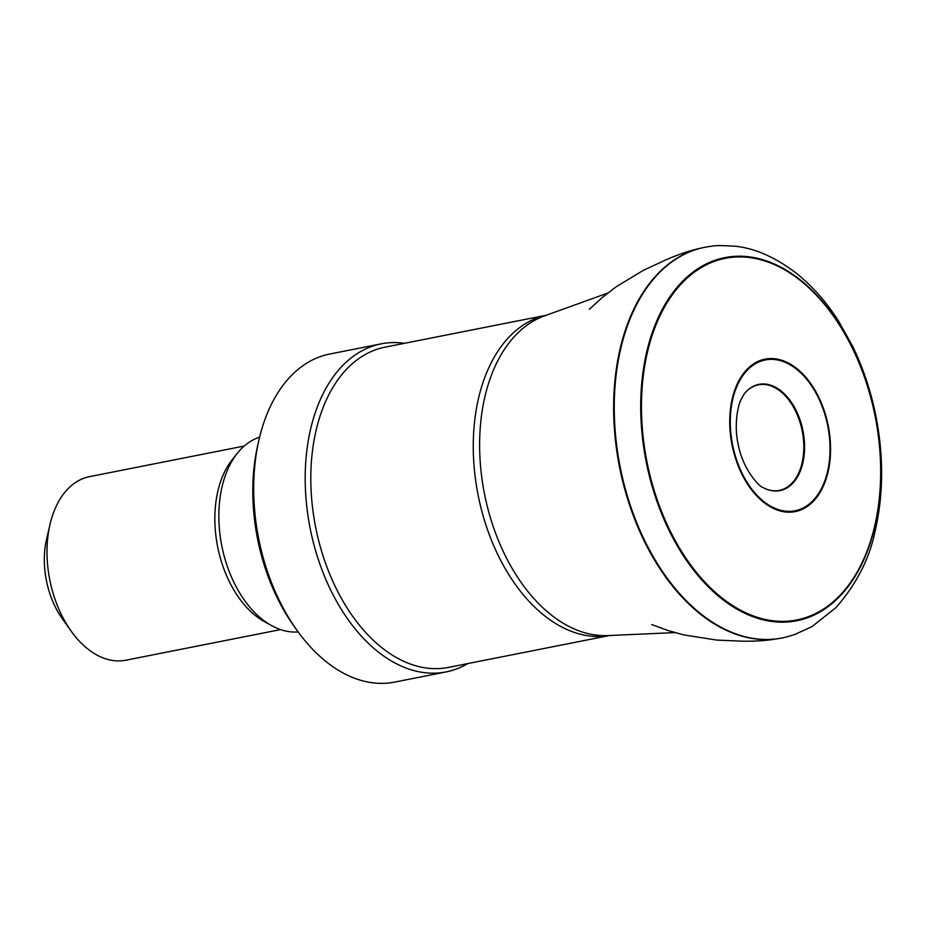<?xml version="1.0" encoding="UTF-8"?>
<svg xmlns="http://www.w3.org/2000/svg" width="928" height="928" viewBox="0 0 928 928"><rect width="100%" height="100%" fill="white"/><g stroke="black" fill="none" stroke-linecap="round" stroke-linejoin="round"><path stroke-width="1.39" d="M244.238 446.032L89.552 476.644A93.566 59.044 78.8 0 0 50.019 524.39L46.574 539.238A69.67 43.976 78.8 0 0 62.304 618.698L71.143 631.11A93.566 59.044 78.8 0 0 125.872 660.202L280.558 629.602M50.019 524.39A93.566 59.044 78.8 0 0 71.143 631.11M259.608 437.181A99.528 62.814 78.8 0 0 237.417 453.189L232.302 459.569A93.566 59.044 78.8 0 0 217.628 546.673A93.566 59.044 78.8 0 0 264.376 621.621L271.533 625.576A99.528 62.814 78.8 0 0 298.143 631.933M237.417 453.189A99.528 62.814 78.8 0 0 221.804 545.85A99.528 62.814 78.8 0 0 271.533 625.576M404.457 343.302A167.214 105.537 78.8 0 0 381.234 343.847L329.73 354.032A167.214 105.537 78.8 0 0 259.086 439.373L257.938 444.326A159.256 100.514 78.8 0 0 293.874 625.959L296.821 630.1A167.214 105.537 78.8 0 0 394.644 682.103L446.148 671.918A167.214 105.537 78.8 0 0 467.828 663.566M259.086 439.373A167.214 105.537 78.8 0 0 296.821 630.1M381.234 343.847A167.214 105.537 78.8 0 0 310.161 528.368A167.214 105.537 78.8 0 0 446.148 671.918M546.279 315.242L385.027 347.153A163.235 103.02 78.8 0 0 315.659 527.278A163.235 103.02 78.8 0 0 448.41 667.406L609.65 635.506M746.564 391.268A53.812 33.965 -101.2 0 1 746.796 391.059A53.812 33.965 -101.2 0 1 774.729 387.579A53.812 33.965 -101.2 0 1 803.358 455.416A53.812 33.965 -101.2 0 1 766.18 489.044A53.812 33.965 -101.2 0 1 765.89 488.928M744.221 393.948A54.16 34.185 -101.2 0 1 746.332 391.512A54.16 34.185 -101.2 0 1 775.321 387.15A54.16 34.185 -101.2 0 1 804.124 455.428A54.16 34.185 -101.2 0 1 765.577 488.789A54.16 34.185 -101.2 0 1 762.7 487.351M828.959 464.162A76.873 48.523 -101.2 0 1 769.718 505.632A76.873 48.523 -101.2 0 1 731.415 406.278A76.873 48.523 -101.2 0 1 790.807 365.203A76.873 48.523 -101.2 0 1 828.959 464.162M829.446 464.603A77.697 49.033 -101.2 0 1 769.498 506.34A77.697 49.033 -101.2 0 1 730.893 405.849A77.697 49.033 -101.2 0 1 790.992 364.507A77.697 49.033 -101.2 0 1 829.446 464.603M874.698 526.002A184.324 116.336 -101.2 0 1 723.527 599.163A184.324 116.336 -101.2 0 1 647.582 351.642A184.324 116.336 -101.2 0 1 799.054 279.467A184.324 116.336 -101.2 0 1 874.698 526.002M874.884 526.478A185.09 116.812 -101.2 0 1 723.063 599.836A185.09 116.812 -101.2 0 1 646.862 351.271A185.09 116.812 -101.2 0 1 798.985 278.899A185.09 116.812 -101.2 0 1 874.884 526.478M788.568 636.388A199.114 125.674 -101.2 0 1 780.576 638.244A199.114 125.674 -101.2 0 1 620.171 467.016A199.114 125.674 -101.2 0 1 703.273 247.614A199.114 125.674 -101.2 0 1 711.37 246.28C714.015 245.375 722.251 245.386 736.078 246.314C755.578 248.576 775.472 257.404 795.737 272.809C811.942 285.627 826.21 301.728 838.564 321.088L852.658 346.33C863.249 368.207 871.009 391.535 875.951 416.324C883.746 456.472 883.491 494.67 875.162 530.909C869.478 558.76 856.358 584.385 835.792 607.77L811.988 626.609L794.994 634.381L788.568 636.388M651.723 624.59L668.241 630.588L683.646 634.868L716.636 640.076L742.052 641.167C765.728 641.596 776.632 638.65 778.325 638.615A199.091 125.651 -101.2 0 1 776.713 638.847A199.091 125.651 -101.2 0 1 619.556 467.144A199.091 125.651 -101.2 0 1 699.48 248.518A199.091 125.651 -101.2 0 1 701.058 248.124C690.977 250.2 679.482 254.028 666.548 259.585L643.452 270.268L616.053 286.845L602.318 297.47L589.338 309.314M546.186 315.276A163.235 103.02 78.8 0 0 478.117 495.134A163.235 103.02 78.8 0 0 609.557 635.506M607.724 293.074L545.072 315.671A163.722 103.333 78.8 0 0 484.486 493.87A163.722 103.333 78.8 0 0 608.374 635.564L674.911 632.594M766.18 489.044L765.577 488.789M762.364 487.154L762.816 487.42C761.575 488.198 743.084 471.911 737.969 443.259C733.828 424.34 738.189 404.028 741.333 399.086L743.978 394.249M780.576 638.244L776.713 638.847M703.273 247.614L699.48 248.518"/></g></svg>
